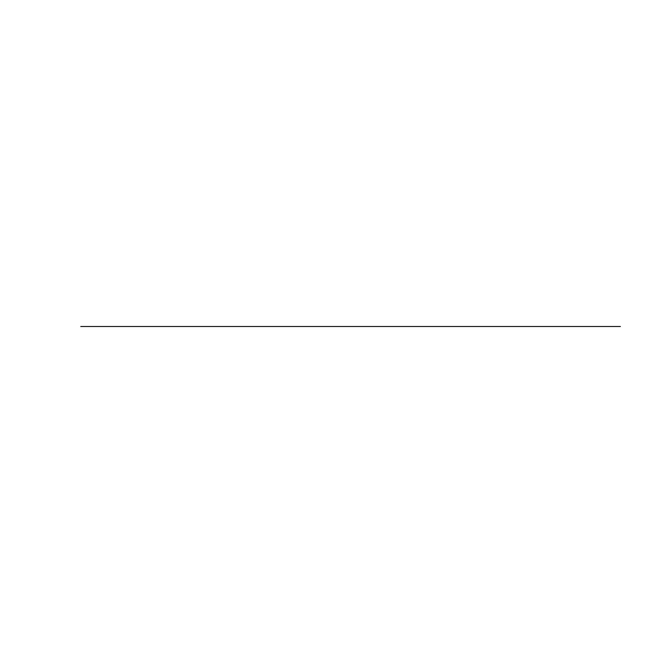 <?xml version="1.0" encoding="UTF-8"?>
<svg xmlns="http://www.w3.org/2000/svg" width="653" height="653" viewBox="0 0 653 653"><rect width="100%" height="100%" fill="white"/><g stroke="black" fill="none" stroke-linecap="round" stroke-linejoin="round"><path stroke-width="0.98" d="M80.752 326.5L620.391 326.5L80.752 326.5"/></g></svg>

